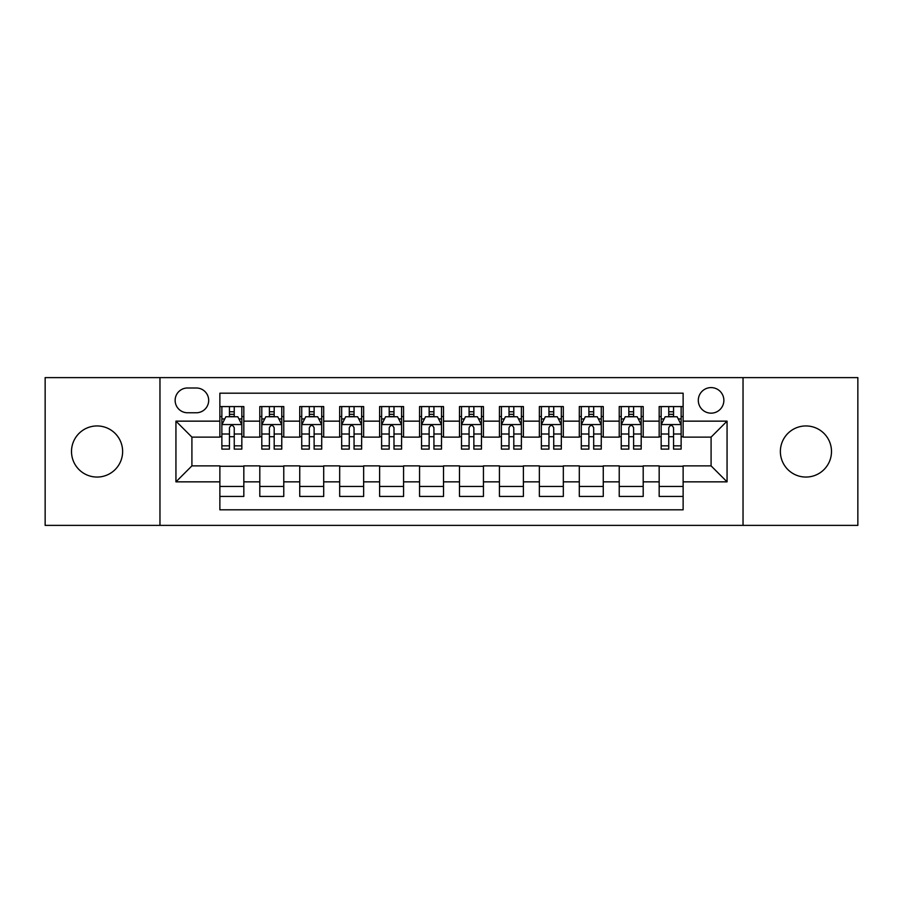 <?xml version="1.0" encoding="UTF-8"?>
<svg xmlns="http://www.w3.org/2000/svg" width="903" height="903" viewBox="0 0 903 903"><rect width="100%" height="100%" fill="white"/><g stroke="black" fill="none" stroke-linecap="round" stroke-linejoin="round"><path stroke-width="1.35" d="M805.927 425.945A25.555 25.555 0 0 0 780.373 451.5A25.555 25.555 0 0 0 805.927 477.055A25.555 25.555 0 0 0 831.494 451.5A25.555 25.555 0 0 0 805.927 425.945M97.072 425.945A25.555 25.555 0 0 0 71.506 451.5A25.555 25.555 0 0 0 97.072 477.055A25.555 25.555 0 0 0 122.627 451.5A25.555 25.555 0 0 0 97.072 425.945M711.09 387.601A12.777 12.777 0 0 0 698.301 400.379A12.777 12.777 0 0 0 711.09 413.156A12.777 12.777 0 0 0 723.867 400.379A12.777 12.777 0 0 0 711.09 387.601M743.034 525.377L857.85 525.377L857.85 377.623L743.034 377.623L743.034 525.377L159.966 525.377L159.966 377.623L45.15 377.623L45.15 525.377L159.966 525.377M683.131 406.576L659.167 406.576L659.167 421.148L643.196 421.148L643.196 437.12L659.167 437.12L659.167 421.148M643.196 421.148L643.196 406.576L619.232 406.576L619.232 421.148L603.26 421.148L603.26 437.12L619.232 437.12L619.232 421.148M603.26 421.148L603.26 406.576L579.297 406.576L579.297 421.148L563.325 421.148L563.325 437.12L579.297 437.12L579.297 421.148M563.325 421.148L563.325 406.576L539.362 406.576L539.362 421.148L523.39 421.148L523.39 437.12L539.362 437.12L539.362 421.148M523.39 421.148L523.39 406.576L499.427 406.576L499.427 421.148L483.444 421.148L483.444 437.12L499.427 437.12L499.427 421.148M483.444 421.148L483.444 406.576L459.492 406.576L459.492 421.148L443.508 421.148L443.508 437.12L459.492 437.12L459.492 421.148M443.508 421.148L443.508 406.576L419.556 406.576L419.556 421.148L403.573 421.148L403.573 437.12L419.556 437.12L419.556 421.148M403.573 421.148L403.573 406.576L379.61 406.576L379.61 421.148L363.638 421.148L363.638 437.12L379.61 437.12L379.61 421.148M363.638 421.148L363.638 406.576L339.675 406.576L339.675 421.148L323.703 421.148L323.703 437.12L339.675 437.12L339.675 421.148M323.703 421.148L323.703 406.576L299.74 406.576L299.74 421.148L283.768 421.148L283.768 437.12L299.74 437.12L299.74 421.148M283.768 421.148L283.768 406.576L259.804 406.576L259.804 437.12L243.833 437.12L243.833 406.576L219.869 406.576M219.869 496.424L243.833 496.424L243.833 465.88L259.804 465.88L259.804 496.424L283.768 496.424L283.768 465.88L299.74 465.88L299.74 481.852L283.768 481.852M299.74 481.852L299.74 496.424L323.703 496.424L323.703 465.88L339.675 465.88L339.675 481.852L323.703 481.852M339.675 481.852L339.675 496.424L363.638 496.424L363.638 465.88L379.61 465.88L379.61 481.852L363.638 481.852M379.61 481.852L379.61 496.424L403.573 496.424L403.573 465.88L419.556 465.88L419.556 481.852L403.573 481.852M419.556 481.852L419.556 496.424L443.508 496.424L443.508 465.88L459.492 465.88L459.492 481.852L443.508 481.852M459.492 481.852L459.492 496.424L483.444 496.424L483.444 465.88L499.427 465.88L499.427 481.852L483.444 481.852M499.427 481.852L499.427 496.424L523.39 496.424L523.39 465.88L539.362 465.88L539.362 481.852L523.39 481.852M539.362 481.852L539.362 496.424L563.325 496.424L563.325 465.88L579.297 465.88L579.297 481.852L563.325 481.852M579.297 481.852L579.297 496.424L603.26 496.424L603.26 465.88L619.232 465.88L619.232 481.852L603.26 481.852M619.232 481.852L619.232 496.424L643.196 496.424L643.196 465.88L659.167 465.88L659.167 481.852L643.196 481.852M187.519 412.761L196.312 412.761A12.382 12.382 0 0 0 208.683 400.379A12.382 12.382 0 0 0 196.312 387.997L187.519 387.997A12.382 12.382 0 0 0 175.137 400.379A12.382 12.382 0 0 0 187.519 412.761M743.034 377.623L159.966 377.623M683.131 421.148L683.131 393.189L219.869 393.189L219.869 437.12L191.91 437.12L191.91 465.88L219.869 465.88L219.869 509.811L683.131 509.811L683.131 465.88L711.09 465.88L711.09 437.12L683.131 437.12L683.131 421.148L727.062 421.148L727.062 481.852L683.131 481.852M219.869 481.852L175.938 481.852L175.938 421.148L219.869 421.148M659.167 481.852L659.167 496.424L683.131 496.424M219.869 416.554L221.867 416.554M229.452 416.554L234.249 416.554M241.835 416.554L243.833 416.554M219.869 436.725L221.867 436.725M229.452 436.725L234.249 436.725M241.835 436.725L243.833 436.725M219.869 466.275L243.833 466.275M219.869 486.446L243.833 486.446M259.804 436.725L261.802 436.725M269.387 436.725L274.185 436.725M281.77 436.725L283.768 436.725M259.804 416.554L261.802 416.554M269.387 416.554L274.185 416.554M281.77 416.554L283.768 416.554M259.804 466.275L283.768 466.275M259.804 486.446L283.768 486.446M299.74 466.275L323.703 466.275M299.74 486.446L323.703 486.446M299.74 416.554L301.737 416.554M309.323 416.554L314.12 416.554M321.705 416.554L323.703 416.554M299.74 436.725L301.737 436.725M309.323 436.725L314.12 436.725M321.705 436.725L323.703 436.725M339.675 466.275L363.638 466.275M339.675 486.446L363.638 486.446M339.675 416.554L341.673 416.554M349.269 416.554L354.055 416.554M361.64 416.554L363.638 416.554M339.675 436.725L341.673 436.725M349.269 436.725L354.055 436.725M361.64 436.725L363.638 436.725M379.61 466.275L403.573 466.275M379.61 486.446L403.573 486.446M379.61 416.554L381.608 416.554M389.204 416.554L393.99 416.554M401.575 416.554L403.573 416.554M379.61 436.725L381.608 436.725M389.204 436.725L393.99 436.725M401.575 436.725L403.573 436.725M419.556 466.275L443.508 466.275M419.556 486.446L443.508 486.446M419.556 416.554L421.543 416.554M429.139 416.554L433.925 416.554M441.511 416.554L443.508 416.554M419.556 436.725L421.543 436.725M429.139 436.725L433.925 436.725M441.511 436.725L443.508 436.725M459.492 466.275L483.444 466.275M459.492 486.446L483.444 486.446M459.492 416.554L461.489 416.554M469.075 416.554L473.861 416.554M481.457 416.554L483.444 416.554M459.492 436.725L461.489 436.725M469.075 436.725L473.861 436.725M481.457 436.725L483.444 436.725M499.427 466.275L523.39 466.275M499.427 486.446L523.39 486.446M499.427 416.554L501.425 416.554M509.01 416.554L513.796 416.554M521.392 416.554L523.39 416.554M499.427 436.725L501.425 436.725M509.01 436.725L513.796 436.725M521.392 436.725L523.39 436.725M539.362 466.275L563.325 466.275M539.362 486.446L563.325 486.446M539.362 416.554L541.36 416.554M548.945 416.554L553.731 416.554M561.327 416.554L563.325 416.554M539.362 436.725L541.36 436.725M548.945 436.725L553.731 436.725M561.327 436.725L563.325 436.725M579.297 466.275L603.26 466.275M579.297 486.446L603.26 486.446M579.297 416.554L581.295 416.554M588.88 416.554L593.677 416.554M601.263 416.554L603.26 416.554M579.297 436.725L581.295 436.725M588.88 436.725L593.677 436.725M601.263 436.725L603.26 436.725M619.232 466.275L643.196 466.275M619.232 486.446L643.196 486.446M619.232 416.554L621.23 416.554M628.815 416.554L633.613 416.554M641.198 416.554L643.196 416.554M619.232 436.725L621.23 436.725M628.815 436.725L633.613 436.725M641.198 436.725L643.196 436.725M659.167 466.275L683.131 466.275M659.167 486.446L683.131 486.446M659.167 416.554L661.165 416.554M668.751 416.554L673.548 416.554M681.133 416.554L683.131 416.554M659.167 436.725L661.165 436.725M668.751 436.725L673.548 436.725M681.133 436.725L683.131 436.725M191.91 437.12L175.938 421.148M191.91 465.88L175.938 481.852M727.062 421.148L711.09 437.12M727.062 481.852L711.09 465.88M234.249 411.768L229.452 411.768M241.835 445.845L234.249 445.845L234.249 449.107L241.835 449.107L241.835 424.737L237.839 416.757L225.863 416.757L221.867 424.737L221.867 449.107L229.452 449.107L229.452 445.845L221.867 445.845M221.867 424.737L221.867 406.576M241.835 424.737L241.835 406.576M229.452 416.757L229.452 406.576M234.249 406.576L234.249 416.757M234.249 445.845L234.249 427.74C232.647 424.658 231.055 424.658 229.452 427.74L229.452 445.845M274.185 411.768L269.387 411.768M281.77 445.845L274.185 445.845L274.185 449.107L281.77 449.107L281.77 424.737L277.774 416.757L265.798 416.757L261.802 424.737L261.802 449.107L269.387 449.107L269.387 445.845L261.802 445.845M261.802 424.737L261.802 406.576M281.77 424.737L281.77 406.576M269.387 416.757L269.387 406.576M274.185 406.576L274.185 416.757M274.185 445.845L274.185 427.74C272.593 424.658 270.99 424.658 269.387 427.74L269.387 445.845M314.12 411.768L309.323 411.768M321.705 445.845L314.12 445.845L314.12 449.107L321.705 449.107L321.705 424.737L317.709 416.757L305.733 416.757L301.737 424.737L301.737 449.107L309.323 449.107L309.323 445.845L301.737 445.845M301.737 424.737L301.737 406.576M321.705 424.737L321.705 406.576M309.323 416.757L309.323 406.576M314.12 406.576L314.12 416.757M314.12 445.845L314.12 427.74C312.528 424.658 310.925 424.658 309.323 427.74L309.323 445.845M354.055 411.768L349.269 411.768M361.64 445.845L354.055 445.845L354.055 449.107L361.64 449.107L361.64 424.737L357.656 416.757L345.668 416.757L341.673 424.737L341.673 449.107L349.269 449.107L349.269 445.845L341.673 445.845M341.673 424.737L341.673 406.576M361.64 424.737L361.64 406.576M349.269 416.757L349.269 406.576M354.055 406.576L354.055 416.757M354.055 445.845L354.055 427.74C352.463 424.658 350.861 424.658 349.269 427.74L349.269 445.845M393.99 411.768L389.204 411.768M401.575 445.845L393.99 445.845L393.99 449.107L401.575 449.107L401.575 424.737L397.591 416.757L385.604 416.757L381.608 424.737L381.608 449.107L389.204 449.107L389.204 445.845L381.608 445.845M381.608 424.737L381.608 406.576M401.575 424.737L401.575 406.576M389.204 416.757L389.204 406.576M393.99 406.576L393.99 416.757M393.99 445.845L393.99 427.74C392.399 424.658 390.796 424.658 389.204 427.74L389.204 445.845M433.925 411.768L429.139 411.768M441.511 445.845L433.925 445.845L433.925 449.107L441.511 449.107L441.511 424.737L437.526 416.757L425.539 416.757L421.543 424.737L421.543 449.107L429.139 449.107L429.139 445.845L421.543 445.845M421.543 424.737L421.543 406.576M441.511 424.737L441.511 406.576M429.139 416.757L429.139 406.576M433.925 406.576L433.925 416.757M433.925 445.845L433.925 427.74C432.334 424.658 430.731 424.658 429.139 427.74L429.139 445.845M473.861 411.768L469.075 411.768M481.457 445.845L473.861 445.845L473.861 449.107L481.457 449.107L481.457 424.737L477.461 416.757L465.474 416.757L461.489 424.737L461.489 449.107L469.075 449.107L469.075 445.845L461.489 445.845M461.489 424.737L461.489 406.576M481.457 424.737L481.457 406.576M469.075 416.757L469.075 406.576M473.861 406.576L473.861 416.757M473.861 445.845L473.861 427.74C472.269 424.658 470.666 424.658 469.075 427.74L469.075 445.845M513.796 411.768L509.01 411.768M521.392 445.845L513.796 445.845L513.796 449.107L521.392 449.107L521.392 424.737L517.396 416.757L505.409 416.757L501.425 424.737L501.425 449.107L509.01 449.107L509.01 445.845L501.425 445.845M501.425 424.737L501.425 406.576M521.392 424.737L521.392 406.576M509.01 416.757L509.01 406.576M513.796 406.576L513.796 416.757M513.796 445.845L513.796 427.74C512.204 424.658 510.613 424.658 509.01 427.74L509.01 445.845M553.731 411.768L548.945 411.768M561.327 445.845L553.731 445.845L553.731 449.107L561.327 449.107L561.327 424.737L557.332 416.757L545.344 416.757L541.36 424.737L541.36 449.107L548.945 449.107L548.945 445.845L541.36 445.845M541.36 424.737L541.36 406.576M561.327 424.737L561.327 406.576M548.945 416.757L548.945 406.576M553.731 406.576L553.731 416.757M553.731 445.845L553.731 427.74C552.139 424.658 550.548 424.658 548.945 427.74L548.945 445.845M593.677 411.768L588.88 411.768M601.263 445.845L593.677 445.845L593.677 449.107L601.263 449.107L601.263 424.737L597.267 416.757L585.291 416.757L581.295 424.737L581.295 449.107L588.88 449.107L588.88 445.845L581.295 445.845M581.295 424.737L581.295 406.576M601.263 424.737L601.263 406.576M588.88 416.757L588.88 406.576M593.677 406.576L593.677 416.757M593.677 445.845L593.677 427.74C592.075 424.658 590.483 424.658 588.88 427.74L588.88 445.845M633.613 411.768L628.815 411.768M641.198 445.845L633.613 445.845L633.613 449.107L641.198 449.107L641.198 424.737L637.202 416.757L625.226 416.757L621.23 424.737L621.23 449.107L628.815 449.107L628.815 445.845L621.23 445.845M621.23 424.737L621.23 406.576M641.198 424.737L641.198 406.576M628.815 416.757L628.815 406.576M633.613 406.576L633.613 416.757M633.613 445.845L633.613 427.74C632.01 424.658 630.418 424.658 628.815 427.74L628.815 445.845M673.548 411.768L668.751 411.768M681.133 445.845L673.548 445.845L673.548 449.107L681.133 449.107L681.133 424.737L677.137 416.757L665.161 416.757L661.165 424.737L661.165 449.107L668.751 449.107L668.751 445.845L661.165 445.845M661.165 424.737L661.165 406.576M681.133 424.737L681.133 406.576M668.751 416.757L668.751 406.576M673.548 406.576L673.548 416.757M673.548 445.845L673.548 427.74C671.945 424.658 670.353 424.658 668.751 427.74L668.751 445.845M259.804 481.852L243.833 481.852M259.804 421.148L243.833 421.148M241.733 424.545L221.969 424.545M221.867 418.958L224.757 418.958M238.945 418.958L241.835 418.958M229.452 434.004L221.867 434.004M241.835 434.004L234.249 434.004M234.249 414.308L229.452 414.308M281.668 424.545L261.904 424.545M261.802 418.958L264.703 418.958M278.88 418.958L281.77 418.958M269.387 434.004L261.802 434.004M281.77 434.004L274.185 434.004M274.185 414.308L269.387 414.308M321.603 424.545L301.839 424.545M301.737 418.958L304.638 418.958M318.815 418.958L321.705 418.958M309.323 434.004L301.737 434.004M321.705 434.004L314.12 434.004M314.12 414.308L309.323 414.308M361.539 424.545L341.774 424.545M341.673 418.958L344.574 418.958M358.751 418.958L361.64 418.958M349.269 434.004L341.673 434.004M361.64 434.004L354.055 434.004M354.055 414.308L349.269 414.308M401.485 424.545L381.709 424.545M381.608 418.958L384.509 418.958M398.686 418.958L401.575 418.958M389.204 434.004L381.608 434.004M401.575 434.004L393.99 434.004M393.99 414.308L389.204 414.308M441.42 424.545L421.645 424.545M421.543 418.958L424.444 418.958M438.621 418.958L441.511 418.958M429.139 434.004L421.543 434.004M441.511 434.004L433.925 434.004M433.925 414.308L429.139 414.308M481.355 424.545L461.58 424.545M461.489 418.958L464.379 418.958M478.556 418.958L481.457 418.958M469.075 434.004L461.489 434.004M481.457 434.004L473.861 434.004M473.861 414.308L469.075 414.308M521.291 424.545L501.515 424.545M501.425 418.958L504.314 418.958M518.491 418.958L521.392 418.958M509.01 434.004L501.425 434.004M521.392 434.004L513.796 434.004M513.796 414.308L509.01 414.308M561.226 424.545L541.461 424.545M541.36 418.958L544.249 418.958M558.426 418.958L561.327 418.958M548.945 434.004L541.36 434.004M561.327 434.004L553.731 434.004M553.731 414.308L548.945 414.308M601.161 424.545L581.397 424.545M581.295 418.958L584.185 418.958M598.362 418.958L601.263 418.958M588.88 434.004L581.295 434.004M601.263 434.004L593.677 434.004M593.677 414.308L588.88 414.308M641.096 424.545L621.332 424.545M621.23 418.958L624.12 418.958M638.297 418.958L641.198 418.958M628.815 434.004L621.23 434.004M641.198 434.004L633.613 434.004M633.613 414.308L628.815 414.308M681.031 424.545L661.267 424.545M661.165 418.958L664.055 418.958M678.243 418.958L681.133 418.958M668.751 434.004L661.165 434.004M681.133 434.004L673.548 434.004M673.548 414.308L668.751 414.308"/></g></svg>
